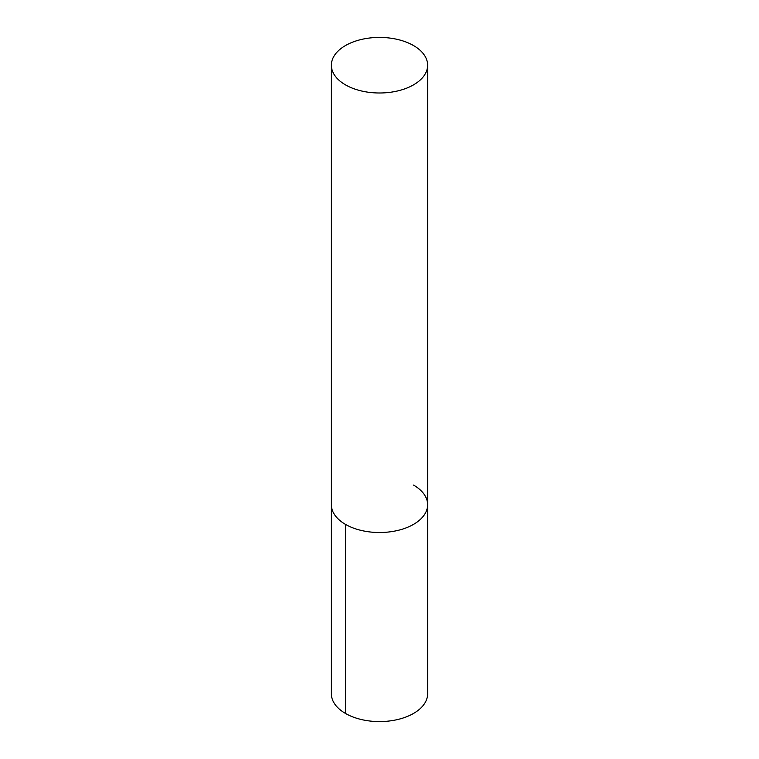 <?xml version="1.0" encoding="UTF-8"?>
<svg xmlns="http://www.w3.org/2000/svg" width="759" height="759" viewBox="0 0 759 759"><rect width="100%" height="100%" fill="white"/><g stroke="black" fill="none" stroke-linecap="round" stroke-linejoin="round"><path stroke-width="1.14" d="M345.468 524.374A48.13 27.789 0 0 0 397.915 530.399A48.13 27.789 0 0 0 427.63 504.726A48.13 27.789 180 0 1 397.915 530.399A48.13 27.789 180 0 1 345.468 524.374A48.13 27.789 180 0 1 331.37 504.726A48.13 27.789 0 0 0 345.468 524.374L345.468 713.441A48.13 27.789 180 0 1 331.37 693.792L331.37 65.208A48.13 27.789 0 0 0 345.468 84.856A48.13 27.789 0 0 0 397.915 90.881A48.13 27.789 0 0 0 427.63 65.208A48.13 27.789 0 0 0 413.532 45.559A48.13 27.789 0 0 0 361.085 39.534A48.13 27.789 0 0 0 331.37 65.208M413.532 485.077A48.13 27.789 180 0 1 427.63 504.726L427.63 693.792A48.13 27.789 180 0 1 397.915 719.466A48.13 27.789 180 0 1 345.468 713.441M427.63 504.726L427.63 65.208"/></g></svg>

